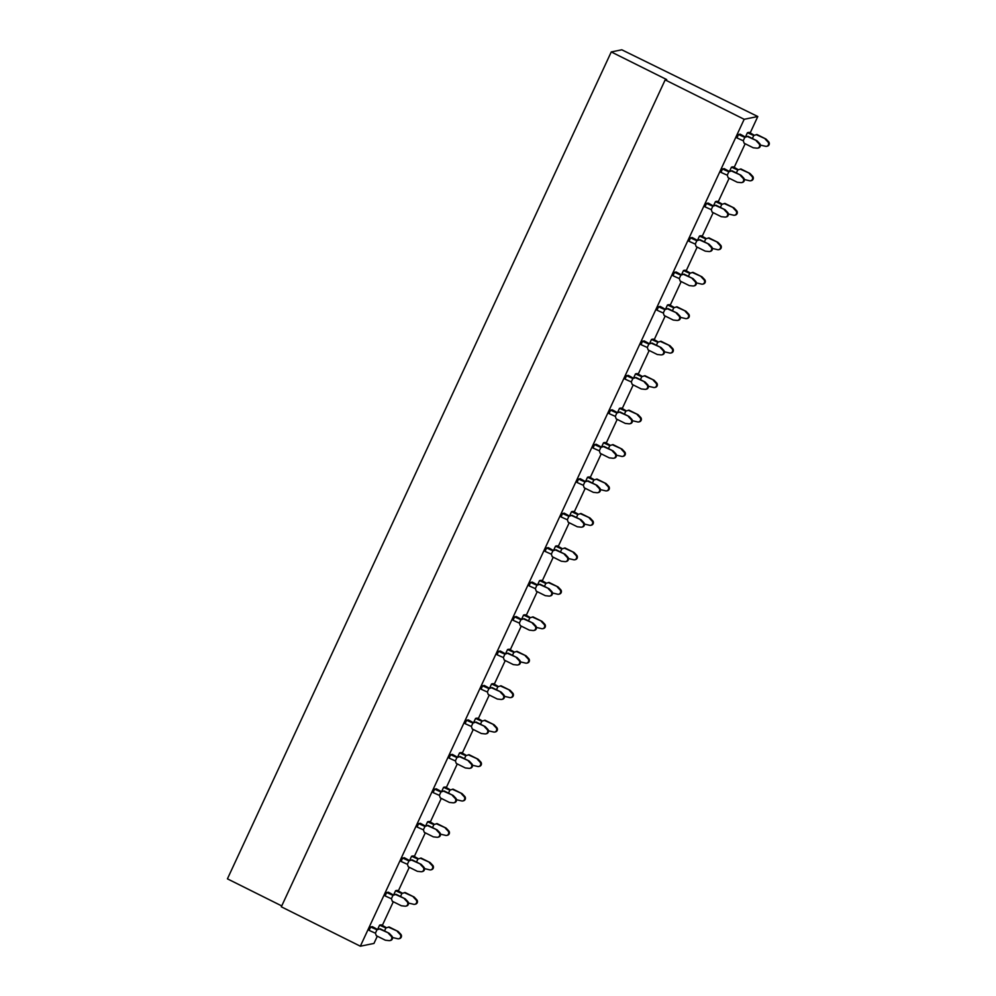 <?xml version="1.0" encoding="UTF-8"?>
<svg xmlns="http://www.w3.org/2000/svg" width="996" height="996" viewBox="0 0 996 996"><rect width="100%" height="100%" fill="white"/><g stroke="black" fill="none" stroke-linecap="round" stroke-linejoin="round"><path stroke-width="1.49" d="M281.731 905.924L227.424 878.846L611.258 51.941L621.803 49.8L757.794 116.52L750.175 132.941M745.157 143.748L734.177 167.39M729.159 178.209L718.191 201.852M713.173 212.658L702.192 236.301M697.175 247.12L686.207 270.763M681.189 281.569L670.208 305.212M665.191 316.018L654.21 339.673M649.193 350.48L638.224 374.123M633.207 384.929L622.226 408.584M617.209 419.391L606.24 443.033M601.223 453.84L590.242 477.482M585.225 488.301L574.244 511.944M569.226 522.751L558.258 546.393M553.241 557.2L542.26 580.855M537.242 591.661L526.274 615.304M521.257 626.111L510.276 649.765M505.258 660.572L494.277 684.215M489.26 695.021L478.292 718.664M473.274 729.483L462.293 753.125M457.276 763.932L446.308 787.575M441.29 798.381L430.309 822.036M425.292 832.843L414.311 856.485M409.294 867.292L398.325 890.947M393.308 901.754L382.327 925.396M377.31 936.203L373.961 943.436L360.34 946.2L281.32 906.808L665.166 79.892L666.698 79.58L611.258 51.941M757.794 116.52L744.174 119.296L665.166 79.892M744.174 119.296L360.34 946.2M407.8 901.567L407.103 901.704A2.652 2.565 78.5 0 1 405.795 906.136L406.493 905.987A2.652 2.565 78.5 0 0 407.8 901.567L405.223 898.853L396.134 894.321L392.972 895.329A24.078 3.449 -155.1 0 1 386.672 892.503L385.091 895.902L386.672 892.503L388.303 892.179A24.078 3.449 -155.1 0 1 393.569 895.118M391.814 936.016L391.104 936.165A2.652 2.565 78.5 0 1 389.81 940.585L390.507 940.448A2.652 2.565 78.5 0 0 391.814 936.016L389.224 933.302L380.136 928.77L376.986 929.791A24.078 3.449 -155.1 0 1 370.674 926.965L369.105 930.351L370.674 926.965L372.305 926.629A24.078 3.449 -155.1 0 1 377.584 929.579M423.798 867.105L423.101 867.255A2.652 2.565 78.5 0 1 421.794 871.674L422.491 871.537A2.652 2.565 78.5 0 0 423.798 867.105L421.221 864.391L412.12 859.859L408.97 860.88A24.078 3.449 -155.1 0 1 402.658 858.054L401.089 861.44L402.658 858.054L404.301 857.718A24.078 3.449 -155.1 0 1 409.568 860.668M439.784 832.656L439.087 832.793A2.652 2.565 78.5 0 1 437.779 837.225L438.489 837.088A2.652 2.565 78.5 0 0 439.784 832.656L437.207 829.942L428.118 825.41L424.968 826.419A24.078 3.449 -155.1 0 1 418.656 823.592L417.075 826.991L418.656 823.592L420.287 823.269A24.078 3.449 -155.1 0 1 425.566 826.207M455.782 798.194L455.085 798.344A2.652 2.565 78.5 0 1 453.778 802.776L454.475 802.627A2.652 2.565 78.5 0 0 455.782 798.194L453.205 795.48L444.116 790.948L440.954 791.969A24.078 3.449 -155.1 0 1 434.654 789.143L433.073 792.53L434.654 789.143L436.285 788.807A24.078 3.449 -155.1 0 1 441.552 791.758M471.78 763.745L471.071 763.882A2.652 2.565 78.5 0 1 469.776 768.314L470.473 768.177A2.652 2.565 78.5 0 0 471.78 763.745L469.191 761.031L460.102 756.499L456.952 757.508A24.078 3.449 -155.1 0 1 450.64 754.694L449.072 758.081L450.64 754.694L452.271 754.358A24.078 3.449 -155.1 0 1 457.55 757.296M472.951 723.059A24.078 3.449 -155.1 0 1 466.638 720.233L465.057 723.619L466.638 720.233L468.269 719.896A24.078 3.449 -155.1 0 1 473.536 722.847M503.764 694.835L503.067 694.984A2.652 2.565 78.5 0 1 501.76 699.404L502.457 699.267A2.652 2.565 78.5 0 0 503.764 694.835L501.187 692.12L492.086 687.589L488.936 688.61A24.078 3.449 -155.1 0 1 482.624 685.783L481.056 689.17L482.624 685.783L484.268 685.447A24.078 3.449 -155.1 0 1 489.534 688.385M519.75 660.385L519.053 660.522A2.652 2.565 78.5 0 1 517.746 664.955L518.455 664.805A2.652 2.565 78.5 0 0 519.75 660.385L517.173 657.671L508.085 653.139L504.935 654.148A24.078 3.449 -155.1 0 1 498.623 651.322L497.041 654.721L498.623 651.322L500.253 650.998A24.078 3.449 -155.1 0 1 505.532 653.936M535.748 625.924L535.051 626.073A2.652 2.565 78.5 0 1 533.744 630.493L534.441 630.356A2.652 2.565 78.5 0 0 535.748 625.924L533.171 623.21L524.083 618.678L520.92 619.699A24.078 3.449 -155.1 0 1 514.621 616.873L513.04 620.259L514.621 616.873L516.252 616.536A24.078 3.449 -155.1 0 1 521.518 619.487M551.747 591.475L551.037 591.612A2.652 2.565 78.5 0 1 549.742 596.044L550.439 595.907A2.652 2.565 78.5 0 0 551.747 591.475L549.157 588.76L540.069 584.229L536.919 585.237A24.078 3.449 -155.1 0 1 530.607 582.411L529.038 585.81L530.607 582.411L532.238 582.087A24.078 3.449 -155.1 0 1 537.516 585.025M567.732 557.013L567.035 557.162A2.652 2.565 78.5 0 1 565.728 561.595L566.425 561.445A2.652 2.565 78.5 0 0 567.732 557.013L565.155 554.299L556.067 549.767L552.905 550.788A24.078 3.449 -155.1 0 1 546.605 547.962L545.024 551.348L546.605 547.962L548.236 547.626A24.078 3.449 -155.1 0 1 553.502 550.576M583.731 522.564L583.034 522.701A2.652 2.565 78.5 0 1 581.726 527.133L582.423 526.996A2.652 2.565 78.5 0 0 583.731 522.564L581.154 519.85L572.053 515.318L568.903 516.326A24.078 3.449 -155.1 0 1 562.591 513.513L561.022 516.899L562.591 513.513L564.234 513.177A24.078 3.449 -155.1 0 1 569.5 516.115M599.716 488.115L599.019 488.252A2.652 2.565 78.5 0 1 597.712 492.684L598.422 492.534A2.652 2.565 78.5 0 0 599.716 488.102L597.139 485.401L588.051 480.869L584.901 481.877A24.078 3.449 -155.1 0 1 578.589 479.051L577.008 482.438L578.589 479.051L580.22 478.715A24.078 3.449 -155.1 0 1 585.499 481.666M615.715 453.653L615.018 453.79A2.652 2.565 78.5 0 1 613.71 458.222L614.408 458.085A2.652 2.565 78.5 0 0 615.715 453.653L613.138 450.939L604.049 446.407L600.887 447.416A24.078 3.449 -155.1 0 1 594.587 444.602L593.006 447.988L594.587 444.602L596.218 444.266A24.078 3.449 -155.1 0 1 601.484 447.204M631.713 419.204L631.003 419.341A2.652 2.565 78.5 0 1 629.709 423.773L630.406 423.624A2.652 2.565 78.5 0 0 631.713 419.204L629.123 416.49L620.035 411.958L616.885 412.966A24.078 3.449 -155.1 0 1 610.573 410.14L609.004 413.539L610.573 410.14L612.204 409.817A24.078 3.449 -155.1 0 1 617.483 412.755M632.883 378.505A24.078 3.449 -155.1 0 1 626.571 375.691L624.99 379.078L626.571 375.691L628.202 375.355A24.078 3.449 -155.1 0 1 633.468 378.306M663.697 350.293L663 350.43A2.652 2.565 78.5 0 1 661.693 354.862L662.39 354.725A2.652 2.565 78.5 0 0 663.697 350.293L661.12 347.579L652.019 343.047L648.869 344.056A24.078 3.449 -155.1 0 1 642.557 341.23L640.988 344.628L642.557 341.23L644.2 340.906A24.078 3.449 -155.1 0 1 649.467 343.844M664.867 309.594A24.078 3.449 -155.1 0 1 658.555 306.78L656.974 310.167L658.555 306.78L660.186 306.444A24.078 3.449 -155.1 0 1 665.465 309.395M695.681 281.382L694.984 281.519A2.652 2.565 78.5 0 1 693.677 285.952L694.374 285.815A2.652 2.565 78.5 0 0 695.681 281.382L693.104 278.668L684.015 274.137L680.853 275.145A24.078 3.449 -155.1 0 1 674.553 272.319L672.972 275.718L674.553 272.319L676.184 271.995A24.078 3.449 -155.1 0 1 681.451 274.933M711.679 246.921L710.97 247.07A2.652 2.565 78.5 0 1 709.675 251.502L710.372 251.353A2.652 2.565 78.5 0 0 711.679 246.921L709.09 244.219L700.001 239.687L696.851 240.696A24.078 3.449 -155.1 0 1 690.539 237.87L688.971 241.256L690.539 237.87L692.17 237.534A24.078 3.449 -155.1 0 1 697.449 240.484M727.665 212.472L726.968 212.609A2.652 2.565 78.5 0 1 725.661 217.041L726.358 216.904A2.652 2.565 78.5 0 0 727.665 212.472L725.088 209.758L716 205.226L712.837 206.234A24.078 3.449 -155.1 0 1 706.538 203.421L704.956 206.807L706.538 203.421L708.168 203.084A24.078 3.449 -155.1 0 1 713.435 206.023M743.663 178.023L742.966 178.16A2.652 2.565 78.5 0 1 741.659 182.592L742.356 182.442A2.652 2.565 78.5 0 0 743.663 178.023L741.086 175.308L731.985 170.777L728.835 171.785A24.078 3.449 -155.1 0 1 722.523 168.959L720.955 172.358L722.523 168.959L724.167 168.635A24.078 3.449 -155.1 0 1 729.433 171.573M759.649 143.561L758.952 143.71A2.652 2.565 78.5 0 1 757.645 148.13L758.354 147.993A2.652 2.565 78.5 0 0 759.649 143.561L757.072 140.847L747.984 136.315L744.834 137.336A24.078 3.449 -155.1 0 1 738.522 134.51L736.94 137.896L738.522 134.51L740.153 134.174A24.078 3.449 -155.1 0 1 745.431 137.124M400.741 934.198L400.031 934.348A2.652 2.565 78.5 0 1 398.736 938.78L399.433 938.63A2.652 2.565 78.5 0 0 400.741 934.198L398.151 931.484L389.063 926.952L385.913 927.973A24.078 3.449 -155.1 0 1 379.601 925.147L378.032 928.533L379.601 925.147L381.244 924.811A24.078 3.449 -155.1 0 1 386.51 927.762M416.726 899.749L416.029 899.886A2.652 2.565 78.5 0 1 414.722 904.318L415.419 904.181A2.652 2.565 78.5 0 0 416.726 899.749L414.149 897.035L405.061 892.503L401.898 893.512A24.078 3.449 -155.1 0 1 395.599 890.698L394.018 894.084L395.599 890.698L397.23 890.362A24.078 3.449 -155.1 0 1 402.496 893.3M432.725 865.3L432.027 865.437A2.652 2.565 78.5 0 1 430.72 869.869L431.417 869.72A2.652 2.565 78.5 0 0 432.725 865.3L430.148 862.586L421.047 858.054L417.897 859.062A24.078 3.449 -155.1 0 1 411.585 856.236L410.016 859.635L411.585 856.236L413.228 855.9A24.078 3.449 -155.1 0 1 418.494 858.851M448.71 830.838L448.013 830.988A2.652 2.565 78.5 0 1 446.718 835.407L447.416 835.271A2.652 2.565 78.5 0 0 448.71 830.838L446.133 828.124L437.045 823.592L433.895 824.613A24.078 3.449 -155.1 0 1 427.583 821.787L426.014 825.174L427.583 821.787L429.214 821.451A24.078 3.449 -155.1 0 1 434.493 824.402M464.709 796.389L464.012 796.526A2.652 2.565 78.5 0 1 462.704 800.958L463.401 800.809A2.652 2.565 78.5 0 0 464.709 796.389L462.132 793.675L453.043 789.143L449.881 790.152A24.078 3.449 -155.1 0 1 443.581 787.326L442 790.724L443.581 787.326L445.212 787.002A24.078 3.449 -155.1 0 1 450.478 789.94M480.707 761.928L479.997 762.077A2.652 2.565 78.5 0 1 478.703 766.497L479.4 766.36A2.652 2.565 78.5 0 0 480.707 761.928L478.117 759.213L469.029 754.682L465.879 755.703A24.078 3.449 -155.1 0 1 459.567 752.876L457.998 756.263L459.567 752.876L461.21 752.54A24.078 3.449 -155.1 0 1 466.477 755.491M496.693 727.478L495.996 727.615A2.652 2.565 78.5 0 1 494.688 732.048L495.386 731.911A2.652 2.565 78.5 0 0 496.693 727.478L494.116 724.764L485.027 720.233L481.865 721.241A24.078 3.449 -155.1 0 1 475.565 718.415L473.984 721.814L475.565 718.415L477.196 718.091A24.078 3.449 -155.1 0 1 482.462 721.029M512.691 693.017L511.994 693.166A2.652 2.565 78.5 0 1 510.687 697.598L511.384 697.449A2.652 2.565 78.5 0 0 512.691 693.017L510.114 690.303L501.013 685.771L497.863 686.792A24.078 3.449 -155.1 0 1 491.551 683.966L489.982 687.352L491.551 683.966L493.194 683.63A24.078 3.449 -155.1 0 1 498.461 686.58M528.677 658.568L527.98 658.705A2.652 2.565 78.5 0 1 526.685 663.137L527.382 663A2.652 2.565 78.5 0 0 528.677 658.568L526.1 655.854L517.011 651.322L513.861 652.33A24.078 3.449 -155.1 0 1 507.549 649.517L505.98 652.903L507.549 649.517L509.18 649.18A24.078 3.449 -155.1 0 1 514.459 652.119M544.675 624.119L543.978 624.255A2.652 2.565 78.5 0 1 542.671 628.688L543.368 628.538A2.652 2.565 78.5 0 0 544.675 624.106L542.098 621.404L533.009 616.873L529.847 617.881A24.078 3.449 -155.1 0 1 523.547 615.055L521.966 618.441L523.547 615.055L525.178 614.719A24.078 3.449 -155.1 0 1 530.445 617.669M560.673 589.657L559.964 589.806A2.652 2.565 78.5 0 1 558.669 594.226L559.366 594.089A2.652 2.565 78.5 0 0 560.673 589.657L558.084 586.943L548.995 582.411L545.845 583.432A24.078 3.449 -155.1 0 1 539.533 580.606L537.965 583.992L539.533 580.606L541.177 580.27A24.078 3.449 -155.1 0 1 546.443 583.208M561.844 548.97A24.078 3.449 -155.1 0 1 555.531 546.144L553.95 549.543L555.531 546.144L557.162 545.82A24.078 3.449 -155.1 0 1 562.429 548.759M592.657 520.746L591.96 520.896A2.652 2.565 78.5 0 1 590.653 525.315L591.35 525.178A2.652 2.565 78.5 0 0 592.657 520.746L590.08 518.032L580.979 513.5L577.829 514.521A24.078 3.449 -155.1 0 1 571.517 511.695L569.949 515.081L571.517 511.695L573.161 511.359A24.078 3.449 -155.1 0 1 578.427 514.31M608.643 486.297L607.946 486.434A2.652 2.565 78.5 0 1 606.651 490.866L607.348 490.729A2.652 2.565 78.5 0 0 608.643 486.297L606.066 483.583L596.978 479.051L593.828 480.06A24.078 3.449 -155.1 0 1 587.515 477.233L585.947 480.632L587.515 477.233L589.146 476.91A24.078 3.449 -155.1 0 1 594.425 479.848M624.641 451.835L623.944 451.985A2.652 2.565 78.5 0 1 622.637 456.417L623.334 456.268A2.652 2.565 78.5 0 0 624.641 451.835L622.064 449.121L612.976 444.59L609.813 445.61A24.078 3.449 -155.1 0 1 603.514 442.784L601.933 446.171L603.514 442.784L605.145 442.448A24.078 3.449 -155.1 0 1 610.411 445.399M640.64 417.386L639.93 417.523A2.652 2.565 78.5 0 1 638.635 421.955L639.332 421.818A2.652 2.565 78.5 0 0 640.64 417.386L638.05 414.672L628.962 410.14L625.812 411.149A24.078 3.449 -155.1 0 1 619.5 408.323L617.931 411.722L619.5 408.323L621.143 407.999A24.078 3.449 -155.1 0 1 626.409 410.937M656.625 382.925L655.928 383.074A2.652 2.565 78.5 0 1 654.621 387.506L655.318 387.357A2.652 2.565 78.5 0 0 656.625 382.925L654.048 380.223L644.96 375.691L641.798 376.7A24.078 3.449 -155.1 0 1 635.498 373.874L633.917 377.26L635.498 373.874L637.129 373.537A24.078 3.449 -155.1 0 1 642.395 376.488M672.624 348.476L671.927 348.612A2.652 2.565 78.5 0 1 670.619 353.045L671.316 352.908A2.652 2.565 78.5 0 0 672.624 348.476L670.047 345.761L660.946 341.23L657.796 342.238A24.078 3.449 -155.1 0 1 651.484 339.424L649.915 342.811L651.484 339.424L653.127 339.088A24.078 3.449 -155.1 0 1 658.393 342.026M688.61 314.026L687.912 314.163A2.652 2.565 78.5 0 1 686.605 318.596L687.315 318.446A2.652 2.565 78.5 0 0 688.61 314.026L686.032 311.312L676.944 306.78L673.794 307.789A24.078 3.449 -155.1 0 1 667.482 304.963L665.913 308.362L667.482 304.963L669.113 304.639A24.078 3.449 -155.1 0 1 674.392 307.577M704.608 279.565L703.911 279.714A2.652 2.565 78.5 0 1 702.603 284.134L703.301 283.997A2.652 2.565 78.5 0 0 704.608 279.565L702.031 276.851L692.942 272.319L689.78 273.34A24.078 3.449 -155.1 0 1 683.48 270.514L681.899 273.9L683.48 270.514L685.111 270.177A24.078 3.449 -155.1 0 1 690.377 273.128M720.606 245.116L719.896 245.253A2.652 2.565 78.5 0 1 718.602 249.685L719.299 249.535A2.652 2.565 78.5 0 0 720.606 245.116L718.016 242.401L708.928 237.87L705.778 238.878A24.078 3.449 -155.1 0 1 699.466 236.052L697.897 239.451L699.466 236.052L701.109 235.728A24.078 3.449 -155.1 0 1 706.376 238.667M736.592 210.654L735.895 210.803A2.652 2.565 78.5 0 1 734.587 215.223L735.285 215.086A2.652 2.565 78.5 0 0 736.592 210.654L734.015 207.94L724.926 203.408L721.764 204.429A24.078 3.449 -155.1 0 1 715.464 201.603L713.883 204.989L715.464 201.603L717.095 201.267A24.078 3.449 -155.1 0 1 722.361 204.217M752.59 176.205L751.893 176.342A2.652 2.565 78.5 0 1 750.586 180.774L751.283 180.637A2.652 2.565 78.5 0 0 752.59 176.205L750.013 173.491L740.912 168.959L737.762 169.967A24.078 3.449 -155.1 0 1 731.45 167.141L729.881 170.54L731.45 167.141L733.093 166.818A24.078 3.449 -155.1 0 1 738.36 169.756M768.576 141.743L767.879 141.893A2.652 2.565 78.5 0 1 766.571 146.325L767.281 146.175A2.652 2.565 78.5 0 0 768.576 141.743L765.999 139.042L756.91 134.497L753.76 135.518A24.078 3.449 -155.1 0 1 747.448 132.692L745.88 136.079L747.448 132.692L749.079 132.356A24.078 3.449 -155.1 0 1 754.358 135.307M389.224 933.302L379.439 928.919M376.986 929.791L375.417 933.165A24.078 3.449 -155.1 0 1 369.105 930.351M389.81 940.585A2.652 2.565 78.5 0 1 389.038 940.622L385.377 940.224L376.289 935.692L375.417 933.165M391.104 936.165L388.527 933.451M405.223 898.853L395.437 894.458M392.972 895.329L391.403 898.716A24.078 3.449 -155.1 0 1 385.091 895.902M405.795 906.136A2.652 2.565 78.5 0 1 405.036 906.173L401.376 905.775L392.287 901.243L391.403 898.716M407.103 901.704L404.525 898.99M421.221 864.391L411.423 860.009M408.97 860.88L407.401 864.254A24.078 3.449 -155.1 0 1 401.089 861.44M421.794 871.674A2.652 2.565 78.5 0 1 421.022 871.712L417.374 871.326L408.273 866.781L407.401 864.254M423.101 867.255L420.511 864.54M437.207 829.942L427.421 825.547M424.968 826.419L423.4 829.805L424.271 832.332L433.36 836.864L437.02 837.263A2.652 2.565 78.5 0 0 437.779 837.225M439.087 832.793L436.509 830.079M423.387 829.805A24.078 3.449 -155.1 0 1 417.075 826.991M453.205 795.48L443.407 791.098M440.954 791.969L439.385 795.343A24.078 3.449 -155.1 0 1 433.073 792.53M453.778 802.776A2.652 2.565 78.5 0 1 453.006 802.801L449.358 802.415L440.269 797.883L439.385 795.343M455.085 798.344L452.508 795.63M469.191 761.031L459.405 756.636M456.952 757.508L455.384 760.894A24.078 3.449 -155.1 0 1 449.072 758.081M469.776 768.314A2.652 2.565 78.5 0 1 469.004 768.352L465.344 767.953L456.255 763.422L455.384 760.894M471.071 763.882L468.494 761.168M485.189 726.582L487.766 729.296L487.069 729.433A2.652 2.565 78.5 0 1 485.002 733.903L481.342 733.504L472.253 728.972L471.369 726.433L472.938 723.059L476.1 722.05L485.189 726.582L475.403 722.187M487.766 729.296A2.652 2.565 78.5 0 1 486.459 733.716L485.762 733.865M487.069 729.433L484.492 726.719M471.369 726.445A24.078 3.449 -155.1 0 1 465.057 723.619M501.187 692.12L491.389 687.738M488.936 688.61L487.368 691.983A24.078 3.449 -155.1 0 1 481.056 689.17M501.76 699.404A2.652 2.565 78.5 0 1 500.988 699.441L497.34 699.043L488.239 694.511L487.368 691.983M503.067 694.984L500.478 692.27M517.173 657.671L507.387 653.276M504.935 654.148L503.366 657.522A24.078 3.449 -155.1 0 1 497.041 654.721M517.746 664.955A2.652 2.565 78.5 0 1 516.986 664.992L513.326 664.593L504.237 660.062L503.366 657.522M519.053 660.522L516.476 657.808M533.171 623.21L523.373 618.827M520.92 619.699L519.352 623.073A24.078 3.449 -155.1 0 1 513.04 620.259M533.744 630.493A2.652 2.565 78.5 0 1 532.972 630.53L529.324 630.132L520.236 625.6L519.352 623.073M535.051 626.073L532.474 623.359M549.157 588.76L539.371 584.366M536.919 585.237L535.35 588.624A24.078 3.449 -155.1 0 1 529.038 585.81M549.742 596.044A2.652 2.565 78.5 0 1 548.97 596.081L545.31 595.683L536.221 591.151L535.35 588.624M551.037 591.612L548.46 588.897M565.155 554.299L555.37 549.917M552.905 550.788L551.336 554.162A24.078 3.449 -155.1 0 1 545.024 551.348M565.728 561.595A2.652 2.565 78.5 0 1 564.969 561.62L561.308 561.234L552.22 556.702L551.336 554.162M567.035 557.162L564.458 554.448M581.154 519.85L571.355 515.455M568.903 516.326L567.334 519.713A24.078 3.449 -155.1 0 1 561.022 516.899M581.726 527.133A2.652 2.565 78.5 0 1 580.954 527.17L577.307 526.772L568.206 522.24L567.334 519.713M583.034 522.701L580.444 519.987M597.139 485.401L587.354 481.006M584.901 481.877L583.332 485.251A24.078 3.449 -155.1 0 1 577.008 482.438M597.712 492.684A2.652 2.565 78.5 0 1 596.953 492.721L593.292 492.323L584.204 487.791L583.332 485.251M599.019 488.252L596.442 485.538M613.138 450.939L603.339 446.557M600.887 447.416L599.318 450.802A24.078 3.449 -155.1 0 1 593.006 447.988M613.71 458.222A2.652 2.565 78.5 0 1 612.938 458.26L609.291 457.861L600.202 453.329L599.318 450.802M615.018 453.79L612.44 451.088M629.123 416.49L619.338 412.095M616.885 412.966L615.316 416.34A24.078 3.449 -155.1 0 1 609.004 413.539M629.709 423.773A2.652 2.565 78.5 0 1 628.937 423.81L625.276 423.412L616.188 418.88L615.316 416.34M631.003 419.341L628.426 416.627M645.122 382.028L647.699 384.742L647.002 384.892A2.652 2.565 78.5 0 1 644.935 389.349L641.275 388.95L632.186 384.419L631.302 381.891L632.871 378.517L636.033 377.496L645.122 382.028L635.336 377.646M647.699 384.742A2.652 2.565 78.5 0 1 646.392 389.175L645.694 389.312M647.002 384.892L644.424 382.178M631.302 381.904A24.078 3.449 -155.1 0 1 624.99 379.078M661.12 347.579L651.322 343.184M648.869 344.056L647.3 347.442A24.078 3.449 -155.1 0 1 640.988 344.628M661.693 354.862A2.652 2.565 78.5 0 1 660.921 354.9L657.273 354.501L648.172 349.97L647.3 347.442M663 350.43L660.41 347.716M677.106 313.118L679.683 315.832L678.986 315.981A2.652 2.565 78.5 0 1 676.919 320.438L673.259 320.052L664.17 315.52L663.299 312.981L664.867 309.607L668.017 308.586L677.106 313.118L667.32 308.735M679.683 315.832A2.652 2.565 78.5 0 1 678.388 320.264L677.678 320.413M678.986 315.981L676.409 313.267M663.286 312.993A24.078 3.449 -155.1 0 1 656.974 310.167M693.104 278.668L683.306 274.274M680.853 275.145L679.284 278.531A24.078 3.449 -155.1 0 1 672.972 275.718M693.677 285.952A2.652 2.565 78.5 0 1 692.905 285.989L689.257 285.591L680.168 281.059L679.284 278.531M694.984 281.519L692.407 278.805M709.09 244.219L699.304 239.824M696.851 240.696L695.283 244.07A24.078 3.449 -155.1 0 1 688.971 241.256M709.675 251.502A2.652 2.565 78.5 0 1 708.903 251.527L705.243 251.141L696.154 246.61L695.283 244.07M710.97 247.07L708.393 244.356M725.088 209.758L715.302 205.363M712.837 206.234L711.269 209.621A24.078 3.449 -155.1 0 1 704.956 206.807M725.661 217.041A2.652 2.565 78.5 0 1 724.901 217.078L721.241 216.68L712.152 212.148L711.269 209.621M726.968 212.609L724.391 209.907M741.086 175.308L731.288 170.914M728.835 171.785L727.267 175.159A24.078 3.449 -155.1 0 1 720.955 172.358M741.659 182.592A2.652 2.565 78.5 0 1 740.887 182.629L737.239 182.231L728.138 177.699L727.267 175.159M742.966 178.16L740.377 175.445M757.072 140.847L747.286 136.464M744.834 137.336L743.265 140.71L744.137 143.237L753.225 147.769L756.885 148.167A2.652 2.565 78.5 0 0 757.645 148.13M758.952 143.71L756.375 140.996M743.253 140.722A24.078 3.449 -155.1 0 1 736.94 137.896M398.151 931.484L388.365 927.102M385.913 927.973L384.518 930.961M392.524 937.522L397.964 938.805A2.652 2.565 78.5 0 0 398.736 938.78M400.031 934.348L397.454 931.634M379.09 929.031A24.078 3.449 -155.1 0 1 378.032 928.533M414.149 897.035L404.364 892.64M401.898 893.512L400.517 896.5M408.522 903.073L413.963 904.356A2.652 2.565 78.5 0 0 414.722 904.318M416.029 899.886L413.452 897.172M395.088 894.582A24.078 3.449 -155.1 0 1 394.018 894.084M430.148 862.586L420.349 858.191M417.897 859.062L416.515 862.05M424.52 868.612L429.948 869.906A2.652 2.565 78.5 0 0 430.72 869.869M432.027 865.437L429.438 862.723M411.087 860.133A24.078 3.449 -155.1 0 1 410.016 859.635M446.133 828.124L436.348 823.742M433.895 824.613L432.501 827.589M440.506 834.162L445.947 835.445A2.652 2.565 78.5 0 0 446.718 835.407M448.013 830.988L445.436 828.274M427.072 825.672A24.078 3.449 -155.1 0 1 426.014 825.174M462.132 793.675L452.346 789.28M449.881 790.152L448.499 793.14M456.504 799.713L461.932 800.996A2.652 2.565 78.5 0 0 462.704 800.958M464.012 796.526L461.434 793.812M443.071 791.222A24.078 3.449 -155.1 0 1 442 790.724M478.117 759.213L468.332 754.831M465.879 755.703L464.485 758.691M472.49 765.252L477.931 766.534A2.652 2.565 78.5 0 0 478.703 766.497M479.997 762.077L477.42 759.363M459.056 756.761A24.078 3.449 -155.1 0 1 457.998 756.263M494.116 724.764L484.33 720.369M481.865 721.241L480.483 724.229M488.488 730.803L493.929 732.085A2.652 2.565 78.5 0 0 494.688 732.048M495.996 727.615L493.418 724.901M475.055 722.312A24.078 3.449 -155.1 0 1 473.984 721.814M510.114 690.303L500.316 685.92M497.863 686.792L496.481 689.78M504.486 696.341L509.915 697.623A2.652 2.565 78.5 0 0 510.687 697.598M511.994 693.166L509.404 690.452M491.053 687.85A24.078 3.449 -155.1 0 1 489.982 687.352M526.1 655.854L516.314 651.459M513.861 652.33L512.467 655.318M520.472 661.892L525.913 663.174A2.652 2.565 78.5 0 0 526.685 663.137M527.98 658.705L525.402 655.99M507.039 653.401A24.078 3.449 -155.1 0 1 505.98 652.903M542.098 621.404L532.312 617.01M529.847 617.881L528.465 620.869M536.471 627.43L541.899 628.725A2.652 2.565 78.5 0 0 542.671 628.688M543.978 624.255L541.401 621.541M523.037 618.952A24.078 3.449 -155.1 0 1 521.966 618.441M558.084 586.943L548.298 582.56M545.845 583.432L544.451 586.407M552.456 592.981L557.897 594.263A2.652 2.565 78.5 0 0 558.669 594.226M559.964 589.806L557.387 587.092M539.023 584.49A24.078 3.449 -155.1 0 1 537.965 583.992M560.449 551.958L561.831 548.97L564.993 547.962L574.082 552.494L564.296 548.099M576.659 555.208L575.962 555.345A2.652 2.565 78.5 0 1 574.655 559.777L575.352 559.628A2.652 2.565 78.5 0 0 576.659 555.208L574.082 552.494M568.455 558.532L573.895 559.814A2.652 2.565 78.5 0 0 574.655 559.777M575.962 555.345L573.385 552.631M555.021 550.041A24.078 3.449 -155.1 0 1 553.95 549.543M590.08 518.032L580.282 513.65M577.829 514.521L576.447 517.509M584.453 524.07L589.881 525.353A2.652 2.565 78.5 0 0 590.653 525.315M591.96 520.896L589.371 518.181M571.019 515.579A24.078 3.449 -155.1 0 1 569.949 515.081M606.066 483.583L596.28 479.188M593.828 480.06L592.433 483.048M600.439 489.621L605.879 490.904A2.652 2.565 78.5 0 0 606.651 490.866M607.946 486.434L605.369 483.72M587.005 481.13A24.078 3.449 -155.1 0 1 585.947 480.632M622.064 449.121L612.279 444.739M609.813 445.61L608.432 448.598M616.437 455.16L621.865 456.442A2.652 2.565 78.5 0 0 622.637 456.417M623.944 451.985L621.367 449.271M603.003 446.669A24.078 3.449 -155.1 0 1 601.933 446.171M638.05 414.672L628.264 410.277M625.812 411.149L624.417 414.137M632.423 420.71L637.863 421.993A2.652 2.565 78.5 0 0 638.635 421.955M639.93 417.523L637.353 414.809M618.989 412.22A24.078 3.449 -155.1 0 1 617.931 411.722M654.048 380.223L644.263 375.828M641.798 376.7L640.416 379.688M648.421 386.249L653.862 387.531A2.652 2.565 78.5 0 0 654.621 387.506M655.928 383.074L653.351 380.36M634.987 377.758A24.078 3.449 -155.1 0 1 633.917 377.26M670.047 345.761L660.248 341.379M657.796 342.238L656.414 345.226M664.419 351.8L669.847 353.082A2.652 2.565 78.5 0 0 670.619 353.045M671.927 348.612L669.337 345.911M650.986 343.309A24.078 3.449 -155.1 0 1 649.915 342.811M686.032 311.312L676.247 306.917M673.794 307.789L672.4 310.777M680.405 317.351L685.846 318.633A2.652 2.565 78.5 0 0 686.605 318.596M687.912 314.163L685.335 311.449M666.971 308.86A24.078 3.449 -155.1 0 1 665.913 308.362M702.031 276.851L692.245 272.468M689.78 273.34L688.398 276.328M696.403 282.889L701.831 284.171A2.652 2.565 78.5 0 0 702.603 284.134M703.911 279.714L701.333 277M682.97 274.398A24.078 3.449 -155.1 0 1 681.899 273.9M718.016 242.401L708.231 238.007M705.778 238.878L704.384 241.866M712.389 248.44L717.83 249.722A2.652 2.565 78.5 0 0 718.602 249.685M719.896 245.253L717.319 242.538M698.955 239.949A24.078 3.449 -155.1 0 1 697.897 239.451M734.015 207.94L724.229 203.558M721.764 204.429L720.382 207.417M728.387 213.978L733.828 215.261A2.652 2.565 78.5 0 0 734.587 215.223M735.895 210.803L733.317 208.089M714.954 205.487A24.078 3.449 -155.1 0 1 713.883 204.989M750.013 173.491L740.215 169.096M737.762 169.967L736.38 172.955M744.385 179.529L749.814 180.811A2.652 2.565 78.5 0 0 750.586 180.774M751.893 176.342L749.303 173.628M730.952 171.038A24.078 3.449 -155.1 0 1 729.881 170.54M765.999 139.042L756.213 134.647M753.76 135.518L752.366 138.506M760.371 145.067L765.812 146.35A2.652 2.565 78.5 0 0 766.571 146.325M767.879 141.893L765.302 139.179M746.938 136.577A24.078 3.449 -155.1 0 1 745.88 136.079"/></g></svg>
